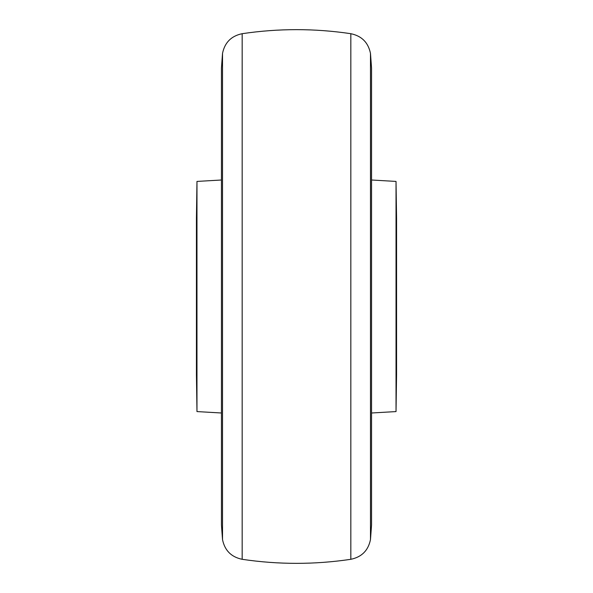 <?xml version="1.0" encoding="UTF-8"?>
<svg xmlns="http://www.w3.org/2000/svg" width="593" height="593" viewBox="0 0 593 593"><rect width="100%" height="100%" fill="white"/><g stroke="black" fill="none" stroke-linecap="round" stroke-linejoin="round"><path stroke-width="0.89" d="M396.028 181.421L396.569 218.113L396.569 374.887L396.028 411.579L396.028 181.421L371.552 180.005M396.028 411.579L371.552 412.995M196.972 411.579L196.431 374.887L196.431 218.113L196.972 181.421L196.972 411.579L221.448 412.995M196.972 181.421L221.448 180.005M350.834 33.697C361.693 35.951 368.238 42.511 370.477 53.37L370.477 539.63C368.238 550.489 361.693 557.049 350.834 559.303L350.834 33.697C314.609 28.301 278.391 28.301 242.166 33.697L242.166 559.303C231.307 557.049 224.762 550.489 222.523 539.63L221.448 524.99L221.448 68.01L222.523 53.37L222.523 539.63M370.477 539.63L371.552 524.99L371.552 68.01L370.477 53.37M242.166 33.697C231.307 35.951 224.762 42.511 222.523 53.37M350.834 559.303C314.609 564.699 278.391 564.699 242.166 559.303"/></g></svg>
